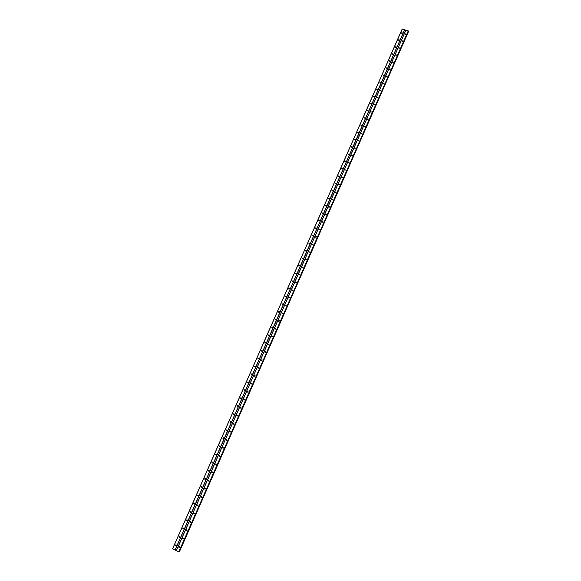 <?xml version="1.0" encoding="UTF-8"?>
<svg xmlns="http://www.w3.org/2000/svg" width="581" height="581" viewBox="0 0 581 581"><rect width="100%" height="100%" fill="white"/><g stroke="black" fill="none" stroke-linecap="round" stroke-linejoin="round"><path stroke-width="0.87" d="M178.846 546.808L179.674 546.736L179.703 547.244L178.875 547.324L178.846 546.808M179.202 547.382L179.318 546.51M182.543 538.42L183.378 538.355L183.407 538.856L182.565 538.921L182.543 538.42M182.884 538.986L183.03 538.122M186.232 530.054L187.075 530.003L187.089 530.482L186.247 530.54L186.232 530.054M186.552 530.62L186.726 529.756M189.907 521.716L190.757 521.673L190.771 522.145L189.922 522.188L189.907 521.716M190.205 522.275L190.408 521.418M193.575 513.401L194.424 513.364L194.432 513.822L193.582 513.858L193.575 513.401M194.177 514.083L194.09 513.103M197.228 505.107L198.085 505.085L198.092 505.528L197.228 505.55L197.228 505.107M197.816 505.797L197.751 504.816M200.873 496.835L201.738 496.82L201.738 497.256L200.873 497.271L200.873 496.835M201.447 497.532L201.411 496.544M204.512 488.592L205.376 488.585L205.369 489.006L204.505 489.013L204.512 488.592M205.064 489.289L205.057 488.309M208.136 480.371L209 480.378L208.993 480.785L208.121 480.777L208.136 480.371M208.673 481.068L208.695 480.088M211.745 472.171L212.61 472.578L211.731 472.571L211.745 472.171M212.268 472.869L212.319 471.895M215.348 464.001L216.212 464.401L215.348 464.001M215.856 464.698L215.936 463.725M218.943 455.853L219.8 456.252L218.943 455.853M219.429 456.543L219.545 455.577M222.523 447.719L223.387 448.118L222.523 447.719M222.995 448.416L223.14 447.457M226.096 439.614L226.96 440.013L226.096 439.614M226.546 440.311L226.728 439.359M229.662 431.538L230.519 431.93L229.662 431.538M230.091 432.228L230.308 431.284M233.213 423.476L234.07 423.869L233.213 423.476M233.627 424.166L233.874 423.237M236.757 415.444L237.614 415.829L236.757 415.444M237.15 416.127L236.961 415.502L237.433 415.212M240.287 407.426L241.144 407.811L240.287 407.426M240.665 408.109L240.49 407.499L240.977 407.208M243.809 399.438L244.666 399.822L243.809 399.438M244.165 400.113L244.514 399.227M247.324 391.471L248.181 391.848L247.324 391.471M247.659 392.139L248.043 391.267M250.825 383.525L251.682 383.903L250.825 383.525M251.145 384.186L251.558 383.337M254.318 375.602L255.175 375.98L254.318 375.602M254.616 376.263L255.066 375.42M257.797 367.708L258.654 368.078L257.797 367.708M258.087 368.354L258.56 367.533M261.276 359.828L262.133 360.191L261.276 359.828M261.544 360.467L262.046 359.668M264.733 351.97L265.59 352.333L264.733 351.97M264.987 352.602L265.517 351.825M268.19 344.134L269.047 344.497L268.19 344.134M268.429 344.758L268.981 344.01M271.632 336.326L272.489 336.682L271.632 336.326M271.857 336.936L272.438 336.21M275.067 328.534L275.924 328.89L275.067 328.534M275.278 329.136L275.881 328.432M278.488 320.763L279.345 321.119L278.488 320.763M278.691 321.358L279.316 320.676M281.908 313.021L282.758 313.37L281.908 313.021M282.09 313.602L282.736 312.948M285.315 305.294L286.164 305.642L285.315 305.294M285.482 305.867L286.15 305.236M288.706 297.588L289.563 297.937L288.706 297.588M288.866 298.155L289.556 297.545M292.09 289.912L292.947 290.253L292.09 289.912M292.243 290.464L292.947 289.875M295.475 282.25L296.325 282.591L295.475 282.25M295.613 282.794L296.332 282.228M298.837 274.61L299.694 274.944L298.837 274.61M298.975 275.147L299.709 274.602M302.2 266.991L303.05 267.325L302.2 266.991M302.323 267.521L303.071 266.999M305.548 259.395L306.398 259.729L305.548 259.395M305.664 259.918L306.419 259.409M308.889 251.813L309.738 252.147L308.889 251.813M308.998 252.328L309.767 251.849M312.215 244.26L313.072 244.586L312.215 244.26M312.324 244.768L313.101 244.303M315.541 236.728L316.391 237.048L315.541 236.728M315.636 237.222L316.42 236.779M318.853 229.212L319.703 229.531L318.853 229.212M318.94 229.698L319.739 229.277M322.157 221.717L323.007 222.036L322.157 221.717M322.244 222.203L323.043 221.797M325.447 214.244L326.304 214.563L325.447 214.244M325.534 214.723L326.34 214.338M328.737 206.792L329.587 207.105L328.737 206.792M328.81 207.264L329.623 206.894M332.012 199.356L332.862 199.675L332.012 199.356M332.085 199.82L332.898 199.472M335.281 191.948L336.13 192.26L335.281 191.948M335.346 192.405L336.167 192.071M338.534 184.555L339.391 184.867L338.534 184.555M338.498 184.729L339.427 184.685M341.788 177.183L342.637 177.488L341.788 177.183M341.751 177.35L342.674 177.321M345.027 169.834L345.877 170.139L345.027 169.834M344.991 169.993L345.913 169.979M348.259 162.498L349.108 162.803L348.259 162.498M348.222 162.658L349.145 162.658M351.483 155.185L352.333 155.49L351.483 155.185M351.541 155.621L352.369 155.352M354.7 147.894L355.55 148.191L354.7 147.894M354.751 148.322L355.579 148.068M357.903 140.624L358.753 140.914L357.903 140.624M357.954 141.045L358.782 140.805M361.099 133.369L361.948 133.666L361.099 133.369M361.157 133.79L361.978 133.557M364.287 126.135L365.137 126.426L364.287 126.135M364.338 126.556L365.166 126.331M367.468 118.923L368.318 119.214L367.468 118.923M368.325 119.105L367.526 119.308L368.347 119.127M370.642 111.726L371.491 112.017L370.642 111.726M371.506 111.93L370.693 112.133L371.513 111.937M373.801 104.551L374.687 104.696L373.801 104.551M373.873 104.9L374.672 104.769L373.873 104.9M376.96 97.397L377.839 97.543L376.96 97.397M377.004 97.804L377.824 97.623M380.105 90.258L380.954 90.542L380.105 90.258M380.962 90.513L380.17 90.614L380.969 90.491M383.242 83.141L384.092 83.417L383.242 83.141M383.293 83.548L384.106 83.381M386.372 76.046L387.251 76.184L386.372 76.046M386.416 76.445L387.229 76.285M389.495 68.965L390.374 69.11L389.495 68.965M389.539 69.364L390.345 69.212M392.603 61.906L393.453 62.174L392.603 61.906M392.654 62.298L393.46 62.16M395.712 54.861L396.591 55.006L395.712 54.861M395.755 55.253L396.562 55.122M398.806 47.838L399.684 47.976L398.806 47.838M398.856 48.23L399.648 48.1M401.892 40.837L402.771 40.975L401.892 40.837M401.943 41.222L402.735 41.106M404.972 33.851L405.85 33.988L404.972 33.851M405.022 34.235L405.814 34.119M175.404 545.08L176.232 545L176.261 545.508L175.433 545.595L175.404 545.08M175.774 545.653L175.883 544.775M179.101 536.699L179.936 536.633L179.957 537.135L179.13 537.2L179.101 536.699M179.449 537.272L179.587 536.401M182.79 528.347L183.625 528.289L183.647 528.775L182.812 528.833L182.79 528.347M183.414 529.03L183.284 528.049M186.465 520.017L187.314 519.973L187.329 520.445L186.479 520.496L186.465 520.017M187.082 520.699L186.973 519.726M190.132 511.716L190.982 511.679L190.989 512.137L190.14 512.173L190.132 511.716M190.423 512.275L190.655 511.418M193.793 503.437L194.642 503.407L194.65 503.85L193.793 503.88L193.793 503.437M194.374 504.119L194.323 503.139M197.438 495.179L198.295 495.157L198.295 495.593L197.438 495.615L197.438 495.179M198.005 495.869L197.976 494.889M201.07 486.943L201.934 486.936L201.927 487.357L201.07 487.365L201.07 486.943M201.622 487.633L201.622 486.66M204.694 478.737L205.565 478.729L205.558 479.143L204.686 479.143L204.694 478.737M205.231 479.427L205.26 478.453M208.31 470.552L209.182 470.552L209.167 470.951L208.296 470.951L208.31 470.552M208.826 471.242L208.891 470.269M211.912 462.389L212.769 462.788L211.912 462.389M212.414 463.079L212.508 462.113M215.507 454.248L216.364 454.647L215.507 454.248M215.994 454.938L216.117 453.979M219.095 446.128L219.952 446.528L219.095 446.128M219.56 446.825L219.712 445.867M222.668 438.038L223.525 438.43L222.668 438.038M223.111 438.728L223.3 437.783M226.227 429.969L227.084 430.361L226.227 429.969M226.655 430.659L226.873 429.722M229.785 421.922L230.642 422.307L229.785 421.922M230.192 422.605L230.446 421.683M233.322 413.897L234.179 414.282L233.322 413.897M233.722 414.58L234.005 413.665M236.859 405.894L237.716 406.279L236.859 405.894M237.237 406.577L237.063 405.966L237.549 405.669M240.381 397.912L241.238 398.297L240.381 397.912M240.737 398.588L241.086 397.702M243.897 389.96L244.754 390.338L243.897 389.96M244.231 390.628L244.616 389.757M247.397 382.022L248.254 382.4L247.397 382.022M247.717 382.69L248.131 381.833M250.89 374.113L251.747 374.484L250.89 374.113M251.195 374.767L251.638 373.932M254.376 366.226L255.233 366.596L254.376 366.226M254.66 366.872L255.132 366.059M257.848 358.361L258.705 358.724L257.848 358.361M258.117 359L258.618 358.201M261.312 350.51L262.169 350.873L261.312 350.51M261.566 351.142L262.096 350.372M264.769 342.688L265.619 343.051L264.769 342.688M265.009 343.313L265.561 342.558M268.211 334.888L269.068 335.244L268.211 334.888M268.437 335.506L269.018 334.772M271.647 327.11L272.504 327.466L271.647 327.11M271.857 327.713L272.46 327.009M275.074 319.354L275.924 319.703L275.074 319.354M275.271 319.949L275.895 319.26M278.488 311.612L279.345 311.968L278.488 311.612M278.677 312.2L279.323 311.539M281.894 303.899L282.751 304.248L281.894 303.899M282.068 304.48L282.736 303.841M285.293 296.208L286.142 296.55L285.293 296.208M285.46 296.775L286.135 296.157M288.677 288.532L289.534 288.88L288.677 288.532M288.837 289.091L289.534 288.503M292.054 280.884L292.911 281.226L292.054 280.884M292.199 281.436L292.918 280.863M295.424 273.252L296.281 273.593L295.424 273.252M295.562 273.796L296.288 273.244M298.787 265.648L299.636 265.982L298.787 265.648M298.917 266.178L299.658 265.655M302.135 258.058L302.991 258.392L302.135 258.058M302.258 258.581L303.006 258.08M305.475 250.491L306.332 250.825L305.475 250.491M305.591 251.007L306.354 250.52M308.809 242.945L309.658 243.272L308.809 242.945M308.918 243.454L309.688 242.989M312.135 235.421L312.985 235.748L312.135 235.421M312.229 235.922L313.014 235.479M315.447 227.919L316.296 228.239L315.447 227.919M315.541 228.413L316.325 227.984M318.751 220.431L319.601 220.751L318.751 220.431M318.838 220.918L319.637 220.511M322.048 212.973L322.898 213.292L322.048 212.973M322.128 213.452L322.934 213.06M325.331 205.529L326.181 205.841L325.331 205.529M325.411 206.001L326.217 205.623M328.606 198.106L329.456 198.419L328.606 198.106M328.57 198.288L329.5 198.215M331.874 190.706L332.724 191.011L331.874 190.706M331.838 190.88L332.768 190.822M335.135 183.32L335.985 183.632L335.135 183.32M335.099 183.494L336.021 183.451M338.389 175.956L339.239 176.268L338.389 175.956M338.353 176.13L339.275 176.094M341.628 168.613L342.478 168.918L341.628 168.613M341.592 168.78L342.514 168.766M344.86 161.293L345.71 161.598L344.86 161.293M344.823 161.46L345.746 161.453M348.084 153.994L348.934 154.292L348.084 153.994M348.15 154.43L348.97 154.154M351.302 146.71L352.151 147.008L351.302 146.71M351.36 147.138L352.188 146.884M354.512 139.447L355.361 139.738L354.512 139.447M354.57 139.876L355.39 139.629M357.707 132.199L358.557 132.497L357.707 132.199M357.765 132.628L358.586 132.388M360.895 124.98L361.745 125.271L360.895 124.98M360.954 125.402L361.774 125.176M364.084 117.776L364.962 117.914L364.084 117.776M364.134 118.19L364.955 117.972M367.25 110.586L368.1 110.877L367.25 110.586M367.33 110.927L368.122 110.797L367.33 110.927M370.417 103.425L371.266 103.709L370.417 103.425M370.467 103.832L371.288 103.636L370.475 103.839M373.576 96.279L374.454 96.417L373.576 96.279M374.433 96.511L373.641 96.628L374.44 96.497M376.72 89.147L377.599 89.285L376.72 89.147M376.771 89.554L377.585 89.372M379.858 82.037L380.708 82.313L379.858 82.037M379.909 82.444L380.722 82.277M382.988 74.949L383.838 75.225L382.988 74.949M383.039 75.348L383.845 75.189M386.111 67.875L386.99 68.021L386.111 67.875M386.162 68.282L386.968 68.122M389.226 60.823L390.105 60.969L389.226 60.823M389.277 61.223L390.076 61.078M392.328 53.793L393.177 54.062L392.328 53.793M392.378 54.193L393.177 54.048M395.429 46.778L396.307 46.916L395.429 46.778M395.479 47.177L396.271 47.039M398.515 39.784L399.394 39.922L398.515 39.784M398.566 40.176L399.358 40.045M401.602 32.805L402.473 32.943L401.602 32.805M401.645 33.197L402.437 33.073M401.718 33.262L402.386 33.161M398.624 40.234L399.314 40.125M395.53 47.228L396.235 47.112M392.429 54.236L393.148 54.113M389.314 61.266L390.054 61.128M386.191 68.311L386.946 68.173M383.068 75.377L383.83 75.225M379.93 82.466L380.708 82.306M376.786 89.568L377.577 89.394M364.134 118.168L364.941 117.958M360.961 125.365L361.752 125.147M357.78 132.577L358.55 132.352M354.584 139.803L355.34 139.578M351.382 147.051L352.122 146.819M348.172 154.321L348.89 154.081M344.954 161.612L345.651 161.365M341.722 168.918L342.405 168.672M338.491 176.246L339.144 175.999M335.244 183.596L335.869 183.342M331.998 190.96L332.593 190.706M328.737 198.346L329.296 198.099M325.469 205.754L325.992 205.507M322.186 213.176L322.68 212.936M318.904 220.62L319.354 220.388M315.614 228.079L316.013 227.861M405.088 34.301L405.763 34.199M402.001 41.28L402.691 41.178M398.9 48.281L399.619 48.165M395.799 55.304L396.532 55.18M392.691 62.341L393.431 62.211M389.568 69.393L390.33 69.255M386.445 76.474L387.215 76.322M383.307 83.57L384.092 83.41M377.011 97.811L377.824 97.637M364.352 126.513L365.137 126.302M361.164 133.732L361.941 133.514M357.976 140.972L358.731 140.755M354.773 148.228L355.514 148.002M351.57 155.512L352.282 155.28M348.353 162.803L349.043 162.571M345.121 170.124L345.797 169.884M341.889 177.459L342.536 177.22M338.65 184.816L339.268 184.576M335.397 192.188L335.985 191.948M332.136 199.588L332.695 199.348M328.875 207.003L329.391 206.763M325.6 214.433L326.072 214.207M322.317 221.884L322.745 221.666M319.027 229.357L319.405 229.154M176.058 545.748L175.636 545.145M404.688 29.849L402.161 29.072L172.579 548.762L178.977 551.928L408.247 30.895L404.688 29.849L175.157 550.062M408.349 31.105L178.977 551.928M179.05 551.754L408.203 31.447M190.735 512.398L190.14 512.173M179.74 537.374L179.13 537.2M190.524 522.399L189.922 522.188M186.864 530.736L186.247 530.54M183.189 539.095L182.565 538.921M179.5 547.484L178.875 547.324M405.814 30.197L176.304 550.643M405.901 30.176L176.37 550.701M408.247 30.895L178.766 551.914M408.349 30.975L178.89 551.95M408.247 31.483L179.108 551.776M408.269 31.512L179.144 551.783M402.248 29.05L172.637 548.82M404.587 29.769L175.026 550.025M408.378 31.606L179.289 551.819M408.414 31.643L179.34 551.834M408.421 31.744L179.406 551.812"/></g></svg>
